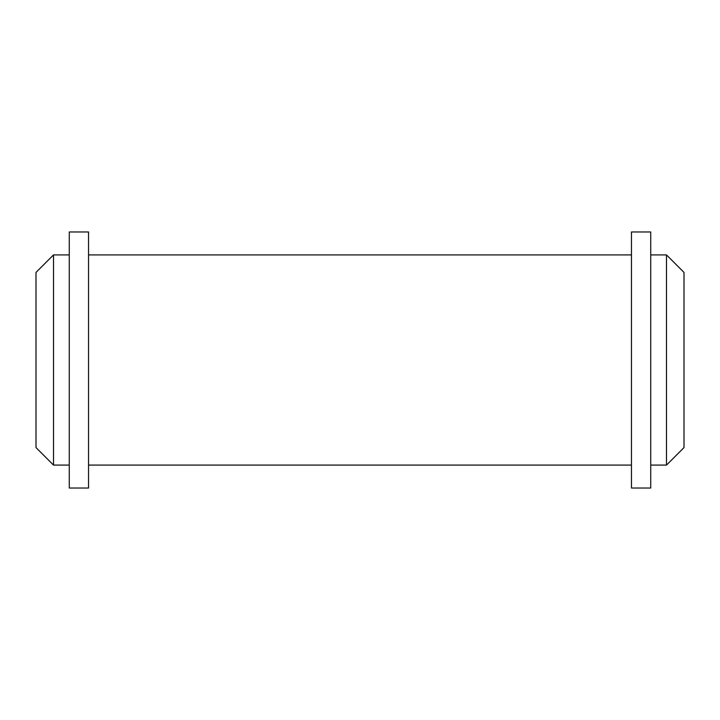 <?xml version="1.0" encoding="UTF-8"?>
<svg xmlns="http://www.w3.org/2000/svg" width="720" height="720" viewBox="0 0 720 720"><rect width="100%" height="100%" fill="white"/><g stroke="black" fill="none" stroke-linecap="round" stroke-linejoin="round"><path stroke-width="1.08" d="M53.514 254.916L53.514 465.084L36 447.57L36 272.43L53.514 254.916L69.273 254.916M69.273 231.975L69.273 488.025L88.542 488.025L88.542 231.975L69.273 231.975M650.727 231.975L650.727 488.025L631.458 488.025L631.458 231.975L650.727 231.975M666.486 465.084L666.486 254.916L684 272.43L684 447.57L666.486 465.084L650.727 465.084M666.486 254.916L650.727 254.916M69.273 465.084L53.514 465.084M631.458 254.916L88.542 254.916M631.458 465.084L88.542 465.084"/></g></svg>

